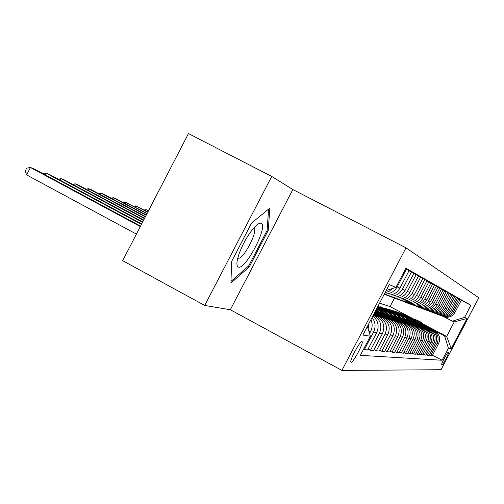 <?xml version="1.0" encoding="UTF-8"?>
<svg xmlns="http://www.w3.org/2000/svg" width="504" height="504" viewBox="0 0 504 504"><rect width="100%" height="100%" fill="white"/><g stroke="black" fill="none" stroke-linecap="round" stroke-linejoin="round"><path stroke-width="0.76" d="M351.105 362.294C353.071 362.861 363.403 343.715 362.187 341.775L361.948 341.561C360.133 340.717 349.663 360.001 350.828 362.055L351.105 362.294M292.849 189.523L271.732 176.45L188.452 133.573L122.674 260.669L204.712 305.449L230.334 309.739L341.907 370.427L405.991 247.823L292.849 189.523L230.334 309.739M341.907 370.427L441.05 369.722L478.8 297.751L405.991 247.823M448.591 352.447L448.125 352.391C447.495 351.968 441.044 364.134 441.668 364.581L442.203 364.625C442.877 364.946 449.253 352.913 448.636 352.472L448.591 352.447M423.454 324.198L446.657 336.439L454.287 321.886L452.346 321.174L464.575 317.381L470.925 305.279L405.909 268.241L395.879 287.425L386.19 290.499M464.575 317.381L467.057 318.465L451.244 348.611L448.428 348.176L444.604 335.954L423.82 324.986M432.52 355.169L442.09 360.259L448.428 348.176M442.09 360.259L360.366 355.339L370.377 336.2L362.899 335.053L389.296 284.558L395.879 287.425M271.732 176.45L204.712 305.449M379.556 303.188L390.058 306.583L413.967 319.196M390.058 306.583L394.405 298.267M411.346 318.408L400.189 312.902L409.739 317.942M444.604 335.954L446.657 336.439L451.244 348.611M368.09 349.014L370.478 350.299L379.481 333.087C382.404 325.823 380.633 320.034 374.17 315.731L373.256 315.246M370.478 350.299L373.559 350.564L382.429 333.61C385.308 326.447 383.563 320.746 377.187 316.499L373.596 314.591M374.062 349.593L376.318 350.803L385.075 334.07C387.916 327.008 386.19 321.376 379.896 317.186L373.899 314.005M376.318 350.803L379.235 351.061L387.859 334.561C390.663 327.594 388.962 322.05 382.756 317.917L374.22 313.387M379.714 350.141L381.849 351.288L390.367 335.002C393.133 328.129 391.451 322.648 385.321 318.566L374.51 312.839M381.849 351.288L384.609 351.527L393.013 335.469C395.741 328.684 394.078 323.284 388.03 319.259L374.819 312.253M385.062 350.658L387.085 351.742L395.388 335.885C398.078 329.188 396.44 323.851 390.461 319.876L375.089 311.73L375.99 312.877M387.085 351.742L389.705 351.968L397.889 336.326C400.548 329.717 398.929 324.456 393.032 320.531L375.379 311.176M390.134 351.143L392.055 352.176L400.144 336.722C402.772 330.196 401.171 324.992 395.344 321.117L379.298 312.619M392.055 352.176L394.544 352.391L402.526 337.138C405.121 330.7 403.54 325.565 397.782 321.741L378.057 311.296M394.953 351.603L396.78 352.586L404.674 337.516C407.232 331.153 405.67 326.082 399.981 322.302L384.35 314.03M396.78 352.586L399.149 352.787L406.936 337.913C409.462 331.632 407.919 326.624 402.299 322.894L383.185 312.77M399.54 352.044L401.279 352.976L408.977 338.272C411.478 332.06 409.947 327.115 404.391 323.423L389.164 315.365M401.279 352.976L403.534 353.172L411.138 338.65C413.601 332.52 412.089 327.631 406.602 323.984L388.055 314.175M403.906 352.46L405.562 353.348L413.078 338.99C415.516 332.93 414.023 328.098 408.599 324.494L393.744 316.638M379.203 308.946L377.118 307.843M405.562 353.348L407.711 353.537L415.139 339.356C417.545 333.364 416.071 328.589 410.703 325.03L392.698 315.504M381.799 309.746L377.357 307.396M408.064 352.857L409.645 353.701L416.991 339.677C419.372 333.755 417.911 329.036 412.606 325.515L398.11 317.854M394.512 317.589L391.973 314.817L388.981 312.568L377.565 306.986M409.645 353.701L411.699 353.884L418.956 340.024C421.312 334.171 419.864 329.509 414.616 326.025L397.12 316.777M386.373 311.094L377.792 306.558M412.039 353.235L413.545 354.041L420.727 340.332C423.058 334.549 421.627 329.931 416.436 326.491L402.286 319.007M388.319 311.63L377.994 306.174M413.545 354.041L415.504 354.211L422.604 340.666C424.904 334.946 423.492 330.385 418.358 326.983L401.341 317.986M390.739 312.386L380.022 306.722L382.152 307.371L381.956 307.742M415.831 353.594L417.274 354.369L424.299 340.962C426.573 335.305 425.174 330.788 420.097 327.424L406.268 320.116M392.578 312.883L382.152 307.371M417.274 354.369L419.152 354.526L426.094 341.277C428.343 335.683 426.957 331.223 421.936 327.89L405.374 319.139M405.638 320.261L403.068 317.64L400.044 315.561L394.922 313.62L384.407 308.064L386.442 308.687L386.259 309.04M419.46 353.94L420.84 354.677L427.713 341.561C429.944 336.023 428.57 331.607 423.599 328.312L410.086 321.174M396.661 314.087L386.442 308.687M420.84 354.677L422.636 354.835L429.433 341.863C431.638 336.389 430.277 332.023 425.357 328.759L409.229 320.242M398.84 314.761L388.603 309.349L390.556 309.947L390.38 310.288M422.932 354.268L424.261 354.974L430.983 342.134C433.169 336.716 431.821 332.394 426.951 329.169L413.734 322.188M400.567 315.233L390.556 309.947M424.261 354.974L425.981 355.125L432.634 342.424C434.788 337.063 433.459 332.791 428.639 329.597L412.921 321.3M402.614 315.857L392.622 310.584L394.5 311.157L394.33 311.478M426.264 354.583L427.531 355.257L434.12 342.689C436.256 337.378 434.939 333.144 430.164 329.988L417.236 323.159M404.309 316.336L394.5 311.157M427.531 355.257L429.181 355.402L435.702 342.966C437.812 337.712 436.508 333.522 431.783 330.397L416.455 322.308M406.249 316.922L396.484 311.768L398.28 312.316L398.116 312.625M429.452 354.879L430.674 355.528L437.132 343.218C439.223 338.014 437.932 333.869 433.251 330.769L420.594 324.091M407.9 317.394L398.28 312.316M430.674 355.528L432.256 355.666L438.644 343.482C440.716 338.335 439.438 334.234 434.807 331.166L419.851 323.272M444.27 316.94L452.346 321.174M363.504 349.335L367.555 350.041L376.677 332.596C379.455 326.101 378.183 320.557 372.865 315.983M470.925 305.279L461.299 300.277M442.928 316.43L446.185 317.287C450.053 317.394 452.97 315.781 454.917 312.442L461.317 300.233L458.81 298.872M384.363 293.989L384.552 294.002C390.121 294.134 394.323 291.778 397.158 286.915L406.438 269.168L405.644 268.752M406.438 269.168L409.072 270.654L399.93 288.143C397.139 292.925 393 295.25 387.507 295.117L384.136 294.418M385.289 294.764L390.159 296.119C395.577 296.251 399.659 293.958 402.413 289.239L411.434 271.99L409.027 270.743M411.434 271.99L413.923 273.401L405.033 290.399C402.318 295.048 398.292 297.31 392.95 297.177L388.061 295.791M390.751 296.818L395.451 298.122C400.73 298.255 404.706 296.024 407.377 291.432L416.153 274.661L413.879 273.483M416.153 274.661L418.503 275.997L409.853 292.528C407.219 297.051 403.294 299.25 398.097 299.118L393.378 297.795M395.917 298.765L400.466 300.012C405.607 300.145 409.475 297.977 412.077 293.511L420.62 277.194L418.465 276.072M420.62 277.194L422.843 278.454L414.427 294.544C411.856 298.948 408.038 301.09 402.967 300.964L398.406 299.685M400.819 300.604L405.216 301.808C410.224 301.94 413.992 299.823 416.531 295.476L424.847 279.588L422.806 278.529M424.847 279.588L426.964 280.785L418.755 296.459C416.254 300.749 412.53 302.835 407.591 302.709L403.175 301.48M405.462 302.356L409.727 303.515C414.609 303.641 418.282 301.581 420.758 297.347L428.866 281.862L426.926 280.854M428.866 281.862L430.87 282.996L422.869 298.28C420.43 302.463 416.802 304.492 411.982 304.366L407.698 303.188M409.878 304.013L414.011 305.134C418.774 305.254 422.365 303.25 424.771 299.118L432.678 284.023L430.838 283.065M432.678 284.023L434.587 285.1L426.787 300.006C424.406 304.088 420.859 306.067 416.159 305.941L412.007 304.807M414.074 305.594L418.087 306.671C422.743 306.797 426.239 304.838 428.595 300.806L436.306 286.077L434.555 285.163M436.306 286.077L438.127 287.104L430.511 301.657C428.186 305.638 424.727 307.566 420.134 307.446L416.102 306.344M418.074 307.094L421.974 308.139C426.516 308.259 429.937 306.35 432.237 302.419L439.765 288.036L438.096 287.167M439.765 288.036L441.504 289.012L434.057 303.225C431.789 307.112 428.413 308.996 423.921 308.876L420.008 307.812M421.886 308.53L425.678 309.544C430.12 309.658 433.459 307.793 435.708 303.95L443.066 289.901L441.473 289.076M443.066 289.901L444.723 290.839L437.447 304.718C435.229 308.517 431.928 310.363 427.537 310.243L423.732 309.217M425.527 309.897L429.213 310.88C433.56 310.993 436.829 309.173 439.022 305.418L446.216 291.684L444.692 290.89M446.216 291.684L447.798 292.578L440.685 306.149C438.518 309.865 435.286 311.661 430.989 311.548L427.291 310.552M429.005 311.207L432.596 312.152C436.848 312.272 440.042 310.489 442.191 306.816L449.221 293.385L447.766 292.629M449.221 293.385L450.74 294.242L443.785 307.516C441.661 311.151 438.499 312.908 434.297 312.795L430.693 311.831M432.337 312.455L435.834 313.375C439.992 313.488 443.123 311.749 445.221 308.152L452.101 295.016L450.708 294.292M452.101 295.016L453.55 295.835L446.746 308.826C444.667 312.379 441.573 314.105 437.459 313.992L433.95 313.053M435.519 313.652L438.927 314.546C443.003 314.66 446.065 312.952 448.125 309.437L454.86 296.579L453.524 295.886M454.86 296.579L456.252 297.366L449.587 310.08C447.552 313.564 444.522 315.246 440.49 315.139L437.069 314.225M438.575 314.798L441.901 315.668C445.889 315.781 448.894 314.112 450.904 310.666L457.506 298.072L456.227 297.41M457.506 298.072L458.835 298.828L452.309 311.283C450.311 314.691 447.344 316.342 443.394 316.235L440.055 315.353M441.504 315.901L444.749 316.745C448.661 316.852 451.603 315.221 453.575 311.844L460.039 299.508M385.006 292.761L389.195 291.255L392.673 288.439M364.298 349.757L373.559 332.048C375.952 326.882 375.467 322.018 372.091 317.463M369.552 333.509L370.591 331.531C372.513 327.625 372.626 323.681 370.931 319.681M368.147 328.898L368.821 323.726M367.397 326.441L370.377 336.2M454.287 321.886L467.057 318.465M231.601 261.513L230.933 282.996L249.259 266.912L268.248 230.391L269.879 208.064L251.584 223.052L231.601 261.513M267.126 229.799L268.248 230.391M248.189 266.339L249.259 266.912M424.992 325.987L420.935 322.1L415.85 319.731M423.31 325.099L419.019 321.319L413.752 319.145M424.362 325.66L420.38 321.911L415.441 319.612M415.025 319.492L419.958 321.754L423.959 325.445M421.816 325.137L417.671 321.161L412.48 318.742M420.065 324.211L415.68 320.349L410.294 318.131M421.161 324.79L417.098 320.966L412.051 318.616M411.623 318.49L416.657 320.796L420.739 324.57M418.509 324.248L414.275 320.179L408.971 317.709M416.682 323.284L412.203 319.334L406.69 317.073M417.829 323.889L413.677 319.977L408.524 317.577M408.076 317.444L413.223 319.801L417.388 323.656M415.063 323.322L410.741 319.158L405.31 316.632M413.16 322.321L408.574 318.276L402.935 315.97M414.351 322.951L410.111 318.95L404.844 316.493M404.378 316.361L409.639 318.767L413.897 322.705M411.472 322.358L407.049 318.093L401.493 315.51M409.481 321.313L404.788 317.173L399.017 314.824M410.729 321.968L406.394 317.879L401.014 315.365M400.522 315.221L405.903 317.684L410.25 321.716M261.103 223.348C259.491 222.73 256.971 224.362 253.543 228.236C247.829 235.141 243.098 243.438 239.343 253.134C236.458 261.368 236.143 266.005 238.386 267.057C245.486 270.213 268.657 225.653 261.103 223.348M237.806 257.947L238.134 258.124C242.657 260.392 257.909 232.18 254.123 228.57L253.676 228.224M268.607 209.103L267.076 230.517L248.661 265.929L230.983 281.402M407.717 321.357L403.194 316.984L397.511 314.339M406.942 320.947L402.513 316.758L397.007 314.187M396.497 314.036L401.997 316.556L406.445 320.683M403.792 320.305L399.168 315.825L393.347 313.11M401.625 319.158L396.698 314.817L390.638 312.36M402.986 319.876L398.456 315.586L392.818 312.952M392.288 312.801L397.914 315.372L402.463 319.599M399.691 319.208L394.953 314.609L388.994 311.831M397.423 318.005L392.377 313.557L386.152 311.044M398.847 318.761L394.21 314.357L388.439 311.667M387.885 311.503L393.643 314.137L398.305 318.471M395.401 318.062L390.543 313.337L384.432 310.489M393.019 316.802C389.964 313.097 386.108 310.722 381.459 309.67M383.267 310.149L389.176 312.845L393.945 317.287M390.896 316.858C388.011 312.984 384.262 310.395 379.651 309.084M388.408 315.536L383.242 310.943L376.885 308.297M389.97 316.361L385.106 311.73L379.046 308.902M378.428 308.725L384.483 311.491L389.371 316.046M148.573 210.634L146.154 209.683L148.434 210.899M144.068 209.973L146.154 209.683L145.587 210.785M386.171 315.592L382.019 311.302L376.86 308.347M383.557 314.206L376.715 308.618M385.201 315.076L381.427 311.214L376.816 308.429M376.784 308.492L384.571 314.748M147.861 212.001L135.752 205.89L147.716 212.279M133.573 206.199L135.752 205.89L135.154 207.043M381.213 314.269L376.318 309.38M378.46 312.814L375.921 310.143M380.186 313.727L376.179 309.645M376.085 309.828L379.525 313.375M147.118 213.438L124.841 201.915L146.966 213.734M122.56 202.243L124.841 201.915L124.211 203.125M146.336 214.95L115.718 198.589L113.381 197.732L146.173 215.265M110.993 198.091L113.381 197.732L112.72 199.011M145.505 216.55L103.793 194.235L101.335 193.341L145.335 216.884M98.834 193.725L101.335 193.341L100.636 194.689M144.629 218.245L91.243 189.662L88.654 188.716L144.453 218.591M86.027 189.132L88.654 188.716L87.917 190.14M143.703 220.034L78.013 184.836L75.285 183.84L143.514 220.406M72.526 184.288L75.285 183.84L74.504 185.352M142.72 221.936L64.052 179.745L61.167 178.693L142.519 222.327M58.269 179.178L61.167 178.693L60.348 180.293M141.681 223.952L49.297 174.365L46.248 173.256L141.46 224.368M43.193 173.779L46.248 173.256L45.373 174.951M140.566 226.101L33.68 168.67L30.448 167.492L26.63 174.907L136.42 234.108M26.63 174.907L25.2 171.114L26.725 168.153L30.448 167.492L140.333 226.548M374.17 315.731L377.187 316.499M379.896 317.186L382.756 317.917M385.321 318.566L388.03 319.259M390.461 319.876L393.032 320.531M395.344 321.117L397.782 321.741M399.981 322.302L402.299 322.894M404.391 323.423L406.602 323.984M408.599 324.494L410.703 325.03M412.606 325.515L414.616 326.025M416.436 326.491L418.358 326.983M420.097 327.424L421.936 327.89M423.599 328.312L425.357 328.759M426.951 329.169L428.639 329.597M430.164 329.988L431.783 330.397M433.251 330.769L434.807 331.166M453.575 311.844L454.917 312.442M437.132 343.218L438.644 343.482M434.12 342.689L435.702 342.966M450.904 310.666L452.309 311.283M430.983 342.134L432.634 342.424M448.125 309.437L449.587 310.08M427.713 341.561L429.433 341.863M445.221 308.152L446.746 308.826M424.299 340.962L426.094 341.277M442.191 306.816L443.785 307.516M420.727 340.332L422.604 340.666M439.022 305.418L440.685 306.149M416.991 339.677L418.956 340.024M435.708 303.95L437.447 304.718M413.078 338.99L415.139 339.356M432.237 302.419L434.057 303.225M408.977 338.272L411.138 338.65M428.595 300.806L430.511 301.657M404.674 337.516L406.936 337.913M424.771 299.118L426.787 300.006M400.144 336.722L402.526 337.138M420.758 297.347L422.869 298.28M395.388 335.885L397.889 336.326M416.531 295.476L418.755 296.459M390.367 335.002L393.013 335.469M412.077 293.511L414.427 294.544M385.075 334.07L387.859 334.561M407.377 291.432L409.853 292.528M379.481 333.087L382.429 333.61M402.413 289.239L405.033 290.399M373.559 332.048L376.677 332.596M397.158 286.915L399.93 288.143M368.859 331.223L370.591 331.531M441.655 364.335L442.203 364.625M361.809 341.567L362.187 341.775M444.749 316.745L446.185 317.287M441.901 315.668L443.394 316.235M438.927 314.546L440.49 315.139M435.834 313.375L437.459 313.992M432.596 312.152L434.297 312.795M429.213 310.88L430.989 311.548M425.678 309.544L427.537 310.243M421.974 308.139L423.921 308.876M418.087 306.671L420.134 307.446M414.011 305.134L416.159 305.941M409.727 303.515L411.982 304.366M405.216 301.808L407.591 302.709M400.466 300.012L402.967 300.964M395.451 298.122L398.097 299.118M390.159 296.119L392.95 297.177M384.552 294.002L387.507 295.117M253.525 228.255L254.123 228.57"/></g></svg>
